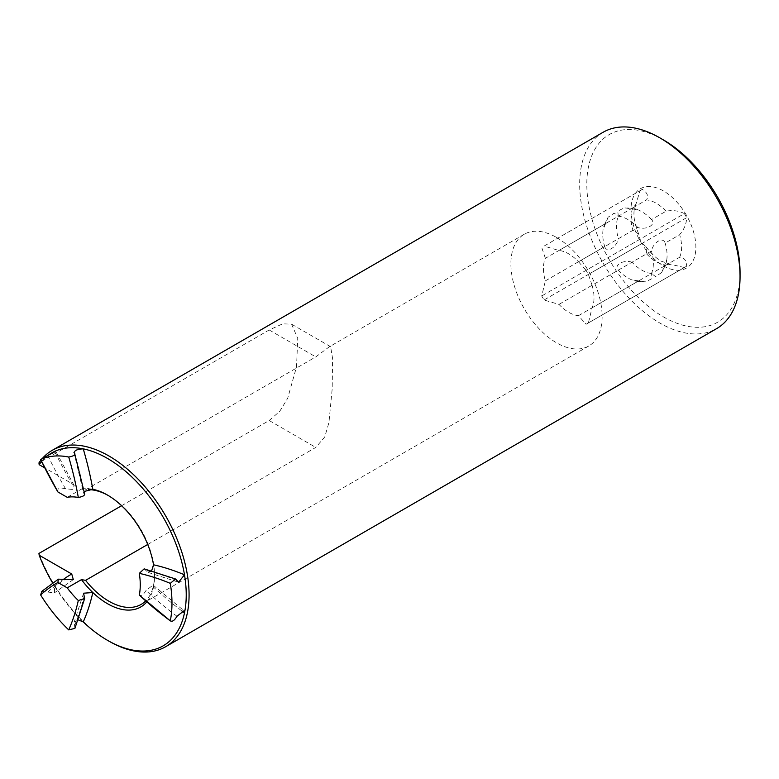 <?xml version="1.0" encoding="UTF-8"?>
<svg xmlns="http://www.w3.org/2000/svg" width="779" height="779" viewBox="0 0 779 779"><rect width="100%" height="100%" fill="white"/><g stroke="black" fill="none" stroke-linecap="round" stroke-linejoin="round"><path stroke-width="0.58" stroke-dasharray="3.9 2.92" d="M665.13 265.639L661.731 272.494L666.795 259.748A35.785 20.663 -120 0 1 665.13 265.639L679.648 257.265C684.05 257.284 686.396 260.254 686.698 266.175L586.061 324.278L578.485 315.67A35.785 20.663 60 0 1 558.952 304.394L544.044 300.012L541.707 295.971L545.378 280.868A35.785 20.663 60 0 1 545.378 258.316L604.708 224.07L608.107 217.214L614.232 213.134L618.438 216.143L632.957 207.759L635.946 204.195L640.007 190.699L544.044 246.106L558.952 250.478A35.785 20.663 60 0 1 578.485 261.754L637.816 227.497C646.56 230.302 656.405 224.625 651.546 219.571L666.064 211.197C672.686 209.931 678.791 210.739 684.361 213.612L586.061 270.362L588.398 274.412L592.059 285.28L651.4 251.023C653.308 242.084 663.172 236.349 665.13 243.097L679.648 234.713C684.04 229.62 686.396 223.933 686.698 217.653L588.398 274.412M578.485 261.754L586.061 270.362M545.378 258.316L541.707 247.459M684.361 267.518L670.641 264.295L666.064 265.103L651.546 273.487L652.042 278.629L645.44 281.891L631.876 279.904A35.785 20.663 60 0 1 618.292 270.138L558.952 304.394M578.485 315.67L637.816 281.414L645.44 281.891M686.698 266.175L586.061 324.278M663.426 139.918A108.359 62.563 -120 0 0 586.811 184.156A108.359 62.563 -120 0 0 663.426 316.868A108.359 62.563 -120 0 0 740.05 272.631M603.16 132.245A113.403 65.475 -120 0 0 585.779 223.115A113.403 65.475 -120 0 0 659.862 323.042A113.403 65.475 -120 0 0 716.563 328.66M556.518 237.449A64.511 37.246 60 0 1 598.661 294.296A64.511 37.246 60 0 1 588.768 345.993A64.511 37.246 60 0 1 574.113 348.875A64.511 37.246 60 0 1 518.629 297.588A64.511 37.246 60 0 1 524.257 234.255A64.511 37.246 60 0 1 556.518 237.449M592.059 285.28A35.785 20.663 60 0 1 592.059 307.822L588.398 322.925M651.546 273.487A35.785 20.663 -120 0 1 632.012 262.211L646.531 253.827L646.142 246.924L642.344 243.262L640.007 239.221L638.741 234.099L632.957 230.311L618.438 238.686A35.785 20.663 -120 0 1 618.438 216.143M684.361 213.612L686.698 217.653M640.007 190.699L642.344 189.355C647.339 192.598 648.732 196.113 646.531 199.921L632.012 208.295A35.785 20.663 -120 0 1 637.962 209.804L624.388 207.818L632.012 208.295M121.602 505.717L269.174 420.514L279.739 411.331L287.685 398.293L296.526 366.851L297.744 338.456L291.599 324.181L282.719 323.811L269.174 329.975L38.95 462.901M147.718 544.472L315.797 447.428L324.775 436.912L328.942 422.52L332.185 388.935L332.594 358.574L330.617 346.704L329.147 346.898L315.797 356.899L85.573 489.816A64.511 37.246 60 0 1 88.582 489.66M57.889 491.938C56.994 488.345 59.545 487.294 65.533 488.784L72.389 489.426L74.258 485.765L71.746 483.477L44.744 467.887M67.218 497.323L81.474 489.095L85.573 489.816M108.193 495.473A64.511 37.246 60 0 1 108.904 495.872L108.904 495.872A64.511 37.246 60 0 1 154.515 574.883A64.511 37.246 60 0 1 145.663 600.95M81.474 489.095A66.527 38.414 60 0 1 92.828 489.3M153.512 564.785A66.527 38.414 60 0 1 154.515 576.528A66.527 38.414 60 0 1 153.512 587.113A66.527 38.414 60 0 1 146.764 601.924M73.956 452.492L83.519 492.903L84.707 494.198M83.246 621.924A111.387 64.306 60 0 1 54.686 586.383L54.384 592.858L41.823 591.339M74.911 628.371L74.19 622.09L78.338 619.918M144.144 568.855L147.991 572.37L151.671 570.725M64.092 578.855A281.034 162.256 60 0 0 54.686 586.383A111.387 64.306 60 0 1 52.553 582.858M108.894 641.136A113.403 65.475 60 0 1 38.95 553.431M40.917 460.194A113.403 65.475 60 0 1 42.456 458.354M181.77 610.863A281.034 162.256 60 0 1 153.512 587.113L153.093 585.068L146.014 590.492C143.511 594.737 141.281 596.256 139.314 595.068M41.569 461.528A111.387 64.306 60 0 1 48.113 455.326M666.795 259.748A35.785 20.663 -120 0 0 665.13 243.097M545.378 280.868L604.708 246.612A35.785 20.663 60 0 1 603.043 229.961A35.785 20.663 60 0 1 604.708 224.07M637.816 281.414A35.785 20.663 60 0 1 631.876 279.904M592.059 307.822L651.4 273.565A35.785 20.663 60 0 0 651.4 251.023M604.708 246.612C606.627 253.341 616.491 247.683 618.438 238.686M632.012 262.211C623.327 259.397 613.424 265.074 618.292 270.138M661.731 272.494L655.606 276.574L651.4 273.565M651.546 219.571A35.785 20.663 -120 0 0 637.962 209.804M558.952 250.478L618.292 216.221A35.785 20.663 60 0 1 637.816 227.497M618.292 216.221L617.786 211.09L624.388 207.818M642.344 189.355L544.044 246.106M640.007 239.221L541.707 295.971M642.344 243.262L544.044 300.012M646.531 253.827A35.785 20.663 -120 0 0 656.298 261.725A35.785 20.663 -120 0 0 666.064 265.103M663.426 265.843A45.864 26.476 -120 0 0 691.518 225.881A45.864 26.476 -120 0 0 635.343 193.455A45.864 26.476 -120 0 0 663.426 265.843M679.648 257.265A35.785 20.663 -120 0 0 679.648 234.713M666.064 211.197A35.785 20.663 -120 0 0 646.531 199.921M632.957 207.759A35.785 20.663 -120 0 0 632.957 230.311M269.174 329.975L315.797 356.899M269.174 420.514L315.797 447.428M74.56 453.096A279.554 161.399 60 0 1 84.132 493.555M47.772 592.089A279.554 161.399 60 0 1 65.533 579.313M74.56 625.41A279.554 161.399 -120 0 0 84.132 596.013M176.999 580.54A279.554 161.399 -120 0 0 146.014 570.54M47.772 455.491A279.554 161.399 -120 0 0 65.533 488.784M176.999 616.257A279.554 161.399 60 0 1 146.014 590.492M54.851 451.752A281.034 162.256 -120 0 0 71.746 483.477M638.741 234.099C634.788 224.644 633.269 216.581 634.203 209.911L635.946 204.195M646.142 246.924C651.001 253.409 656.064 258.18 661.342 261.228L670.641 264.295M330.617 346.704L291.599 324.181M108.904 495.872L107.473 495.054M154.515 574.883L154.515 576.528M73.314 579.605L54.384 592.858M524.257 234.255L329.147 346.898M588.768 345.993L141.155 604.416M83.587 593.199L74.19 622.09M153.093 585.068L184 610.785M74.258 485.765L55.669 451.07M147.991 572.37L178.586 582.234M608.107 217.214L603.043 229.961"/><path stroke-width="1.17" d="M165.596 646.755L716.563 328.66A113.403 65.475 -120 0 0 740.05 276.749L740.05 272.631A108.359 62.563 -120 0 0 663.426 139.918L659.862 137.864A113.403 65.475 -120 0 0 603.16 132.245L52.203 450.34A113.403 65.475 60 0 1 165.596 515.815A113.403 65.475 60 0 1 165.596 646.755A113.403 65.475 60 0 1 108.904 641.136A113.403 65.475 60 0 1 108.894 641.136L107.473 640.319A111.387 64.306 60 0 1 83.246 621.924A281.034 162.256 -120 0 0 92.828 592.537A66.527 38.414 60 0 1 81.474 579.625L85.573 580.345L147.718 544.472M740.05 276.749A113.403 65.475 -120 0 0 659.862 137.864M44.744 467.887L39.164 464.664L38.95 462.901A113.403 65.475 60 0 1 40.917 460.194M57.889 491.938L40.635 459.532A280.635 162.022 -120 0 0 57.889 491.938L67.218 497.323A66.527 38.414 60 0 1 78.309 497.469A280.635 162.022 60 0 0 68.727 457.03C73.771 456.095 75.709 454.79 74.56 453.096L84.707 494.198M88.582 489.66A64.511 37.246 60 0 1 108.193 495.473M145.663 600.95A64.511 37.246 60 0 1 141.155 604.416A64.511 37.246 60 0 1 85.573 580.345M68.727 457.03A111.387 64.306 60 0 0 40.635 459.532L47.772 455.491C53.975 452.404 56.283 451.041 54.686 451.401A111.387 64.306 60 0 1 83.246 448.85A281.034 162.256 60 0 1 92.828 489.3A66.527 38.414 60 0 1 107.473 495.054A66.527 38.414 60 0 1 153.512 564.785L151.671 570.725M146.764 601.924A66.527 38.414 60 0 1 92.828 592.537L83.587 593.199L84.648 598.506L78.309 600.512A66.527 38.414 60 0 1 67.218 587.853L81.474 579.625M84.132 493.555C85.291 495.23 83.353 496.535 78.309 497.469M52.553 582.858A111.387 64.306 60 0 1 39.164 555.203L71.746 574.006L73.314 579.605L58.376 579.167L57.889 582.468L67.218 587.853M73.956 452.492L74.56 453.096C73.927 450.622 76.829 449.21 83.246 448.85A111.387 64.306 60 0 1 184.487 574.795A111.387 64.306 60 0 1 184.487 612.878L184 610.785L176.999 616.257C174.486 620.503 172.247 622.022 170.289 620.824A280.635 162.022 60 0 1 139.314 595.068A66.527 38.414 60 0 0 139.314 573.363L144.144 568.855L175.518 578.982L178.586 582.234L184.487 574.795A281.034 162.256 -120 0 0 153.512 564.785M139.314 595.068L170.289 620.824A111.387 64.306 60 0 0 170.289 583.364L175.518 578.982M84.648 598.506L74.911 628.371L68.727 629.899A280.635 162.022 -120 0 0 78.309 600.512M170.289 583.364A280.635 162.022 -120 0 0 139.314 573.363M121.602 505.717L38.95 553.431L39.164 555.203M42.456 458.354A113.403 65.475 60 0 1 52.203 450.34M68.727 629.899A111.387 64.306 60 0 1 40.635 594.952A280.635 162.022 60 0 1 57.889 582.468M78.338 619.918L83.246 621.924M181.77 610.863A281.034 162.256 60 0 0 184.487 612.878A111.387 64.306 60 0 1 107.473 640.319M55.669 451.08L54.686 451.401A281.034 162.256 -120 0 0 54.851 451.752M39.164 464.664A111.387 64.306 60 0 1 41.569 461.528M48.113 455.326A111.387 64.306 60 0 1 54.686 451.401M58.376 579.167L41.813 591.339L40.635 594.952M92.828 489.3L84.736 491.315M64.092 578.855A281.034 162.256 60 0 1 71.746 574.006"/></g></svg>
